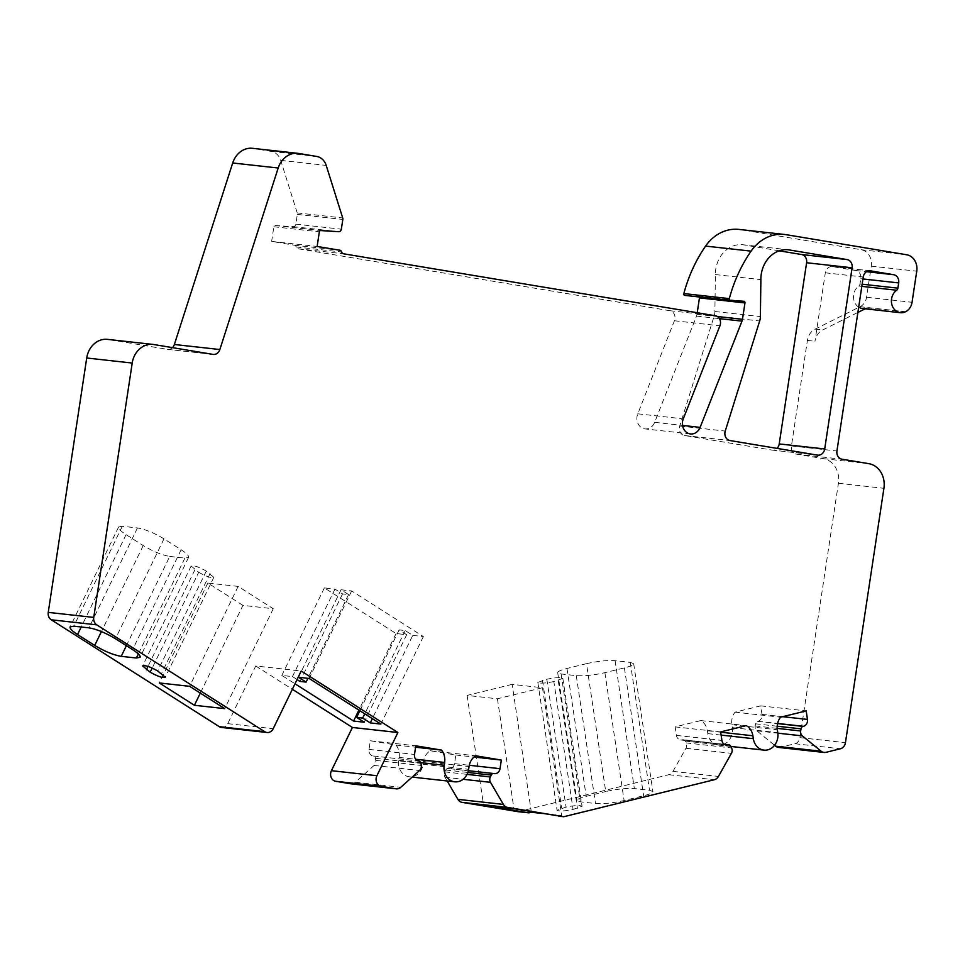 <?xml version="1.0" encoding="UTF-8"?>
<svg xmlns="http://www.w3.org/2000/svg" width="965" height="965" viewBox="0 0 965 965"><rect width="100%" height="100%" fill="white"/><g stroke="black" fill="none" stroke-linecap="round" stroke-linejoin="round"><path stroke-width="0.72" stroke-dasharray="4.83 3.62" d="M221.54 727.465A7.274 6.188 96.3 0 0 227.716 723.654L255.725 665.983L301.213 671.025M858.681 307.123A12.195 10.386 -83.7 0 1 853.506 296.762A12.195 10.386 -83.7 0 1 858.766 286.026A2.907 2.473 96.3 0 0 859.984 283.963L860.78 278.716A7.274 6.188 96.3 0 0 855.75 270.502L832.53 266.642A7.274 6.188 96.3 0 0 832.24 266.593A7.274 6.188 96.3 0 0 825.328 272.805L814.979 341.26A14.547 12.388 -83.7 0 1 822.687 329.97L857.885 312.431M865.183 308.8L867.173 307.799A12.195 10.386 -83.7 0 1 862.565 308.51M867.173 307.799L905.086 311.997M778.538 747.417A7.274 6.188 96.3 0 0 780.408 747.296L794.907 743.726A7.274 6.188 96.3 0 0 799.949 737.646L838.416 483.272A21.821 18.576 96.3 0 0 823.35 458.64L796.463 454.165A7.274 6.188 -83.7 0 1 791.433 445.951L807.391 340.428A14.547 12.388 -83.7 0 1 815.099 329.125L860.105 306.701A12.183 10.374 96.3 0 0 866.558 297.244L871.262 266.147A14.547 12.388 96.3 0 0 861.214 249.73L740.722 229.646A43.642 37.165 96.3 0 0 739.009 229.417M297.075 679.541L292.455 676.598L281.84 675.428L295.013 683.799M255.725 665.983L292.347 689.275M553.838 681.555C545.273 683.292 539.942 683.57 537.831 682.388L546.829 679.227C555.394 677.49 560.725 677.213 562.836 678.395L553.838 681.555L573.077 809.43C564.513 811.167 559.169 811.444 557.058 810.262L566.057 807.102C574.621 805.365 579.965 805.087 582.064 806.27L573.077 809.43M586.491 663.667C597.637 661.182 607.166 660.193 615.103 660.699L630.266 662.376L633.679 663.691C633.619 664.933 630.531 666.32 624.403 667.876L604.886 672.665C593.752 675.162 584.211 676.151 576.274 675.645L561.111 673.956L557.698 672.641C557.758 671.411 560.846 670.012 566.974 668.468L586.491 663.667L605.731 791.541C616.864 789.056 626.406 788.067 634.343 788.574L649.505 790.251L652.907 791.565C652.847 792.808 649.759 794.195 643.631 795.751L624.114 800.54C612.98 803.037 603.439 804.026 595.502 803.519L580.339 801.831L576.937 800.528C576.998 799.285 580.086 797.898 586.213 796.342L605.731 791.541M412.755 635.38L423.37 636.562L351.646 590.942L341.031 589.76L348.594 594.573L342.527 593.909L334.964 589.084L324.349 587.914L396.084 633.535L406.687 634.705L399.124 629.892L405.191 630.567L412.755 635.38L372.321 718.635M405.191 630.567L364.758 713.823M399.124 629.892L359.873 710.71M406.687 634.705L364.191 722.218M396.084 633.535L358.896 710.095M324.349 587.914L281.84 675.428M334.964 589.084L292.455 676.598M342.527 593.909L300.031 681.423M348.594 594.573L307.932 678.323M341.031 589.76L298.523 677.273M351.646 590.942L309.138 678.455M423.37 636.562L380.873 724.076M169.731 556.431L184.894 558.108L188.597 557.372C189.068 555.828 186.583 553.283 181.131 549.736L163.99 538.832C154.123 532.921 145.281 529.29 137.476 527.952L122.314 526.263L118.611 526.999C118.14 528.555 120.625 531.1 126.077 534.634L143.218 545.539C153.085 551.449 161.927 555.08 169.731 556.431L126.391 645.694M198.718 572.269C206.281 576.551 211.311 578.24 213.82 577.347L206.257 571.099C198.694 566.817 193.651 565.128 191.142 566.021L198.718 572.269L152.193 668.045M242.927 605.369L207.837 583.053L238.162 586.406L273.252 608.734L242.927 605.369L200.322 693.111M273.252 608.734L224.736 708.636M238.162 586.406L189.647 686.32M207.837 583.053L159.309 682.955M779.25 250.816L742.519 244.688A28.636 24.378 96.3 0 0 715.379 274.579L714.896 311.514A13.257 11.29 96.3 0 1 714.197 315.929L679.746 426.035A7.274 6.188 96.3 0 0 684.487 435.505L772.012 450.088A7.274 6.188 96.3 0 0 772.302 450.124A7.274 6.188 96.3 0 0 777.006 448.375M715.379 274.579L760.878 279.621M742.519 244.688L788.007 249.73M172.47 347.641A7.274 6.188 -83.7 0 1 167.765 349.378A7.274 6.188 -83.7 0 1 167.476 349.342L108.321 339.487A21.821 18.576 96.3 0 0 107.465 339.366M697.212 312.732L696.983 314.264A7.274 6.188 -83.7 0 1 696.501 316.086L654.644 422.332A10.904 9.288 -83.7 0 1 645.006 428.906A10.904 9.288 -83.7 0 1 637.769 413.804L674.426 320.754A7.274 6.188 96.3 0 0 669.891 310.718L298.101 248.753A2.907 2.473 -83.7 0 1 296.195 246.968A2.907 2.473 96.3 0 0 294.301 245.182L271.635 241.407L273.855 226.763A1.46 1.242 -83.7 0 1 275.182 225.521L293.191 226.654A2.907 2.473 96.3 0 0 295.845 224.157L297.329 214.411A2.907 2.473 96.3 0 0 297.22 212.915L280.719 160.359A14.547 12.388 96.3 0 0 271.225 151.409L253.361 148.429A21.821 18.576 96.3 0 0 252.504 148.308M684.921 295.399L698.346 296.243A1.46 1.242 -83.7 0 1 699.348 297.003M517.976 811.649A2.907 2.473 96.3 0 0 518.603 811.589L668.817 774.702A7.382 6.285 96.3 0 0 672.967 771.373L685.922 748.273A5.09 4.33 96.3 0 0 686.091 742.905L685.174 741.084A2.907 2.473 96.3 0 0 682.593 739.781L682.171 739.878A5.814 4.958 -83.7 0 1 680.675 739.986A5.814 4.958 -83.7 0 1 676.429 735.402L675.15 726.874L700.795 720.578A14.547 12.388 -83.7 0 1 707.393 730.734L707.827 733.629A14.547 12.388 96.3 0 0 718.455 745.077A14.547 12.388 96.3 0 0 732.29 727.61L731.856 724.727A14.547 12.388 -83.7 0 1 735.041 712.158L760.697 705.861L761.976 714.389A5.814 4.958 -83.7 0 1 757.935 721.277L757.513 721.374A2.907 2.473 96.3 0 0 755.499 723.81L755.185 725.933A5.09 4.33 96.3 0 0 756.886 730.843L774.557 745.282M351.055 783.821A7.382 6.285 96.3 0 0 355.289 782.253L374.07 765.45A5.09 4.33 96.3 0 0 375.783 760.408L375.469 758.309A2.907 2.473 96.3 0 0 373.455 756.029L373.045 755.957A5.814 4.958 -83.7 0 1 369.028 749.395L370.331 740.77L395.976 745.04A14.547 12.388 -83.7 0 1 399.112 757.416L398.678 760.215A14.547 12.388 96.3 0 0 409.293 776.777A14.547 12.388 96.3 0 0 423.128 764.292L423.538 761.494A14.547 12.388 -83.7 0 1 430.185 750.746L455.83 755.016L454.527 763.641A5.814 4.958 -83.7 0 1 448.99 768.61A5.814 4.958 -83.7 0 1 448.761 768.574L448.351 768.514A2.907 2.473 96.3 0 0 445.758 770.022L444.841 771.916A5.09 4.33 96.3 0 0 444.986 777.271L447.145 780.975M558.916 816.197A2.907 2.473 -83.7 0 0 559.543 816.137L561.702 815.606L542.644 813.495M271.635 241.407L317.135 246.449M760.697 705.861L806.185 710.903M735.041 712.158L780.528 717.2M700.795 720.578L746.295 725.62M675.15 726.874L720.638 731.916M455.83 755.016L474.008 757.03M430.185 750.746L475.673 755.788M395.976 745.04L415.601 747.224M370.331 740.77L415.819 745.812M512.138 684.366L467.096 695.427L497.421 698.793L542.463 687.731L512.138 684.366L531.269 811.601M467.096 695.427L483.622 805.353M497.421 698.793L513.947 808.718M542.463 687.731L561.702 815.606M227.716 723.654L273.204 728.696M815.099 329.125L822.687 329.97M860.105 306.701L905.592 311.743M807.391 340.428L814.979 341.26M866.558 297.244L912.046 302.286M871.262 266.147L916.75 271.189M791.433 445.951L836.932 450.993M796.463 454.165L841.95 459.207M825.328 272.805L863.241 277.015M542.463 680.301L561.702 808.175M546.829 679.227L566.057 807.102M558.204 680.482L577.432 808.356M566.974 668.468L586.213 796.342M561.111 673.956L580.339 801.831M576.274 675.645L595.502 803.519M615.103 660.699L634.343 788.574M630.266 662.376L649.505 790.251M143.218 545.539L101.434 631.568M126.077 534.634L81.217 626.997M210.081 573.536L161.565 673.437M206.257 571.099L157.729 671.001M194.882 569.832L147.983 666.405M772.012 450.088L817.5 455.13M684.487 435.505L729.974 440.547M679.746 426.035L725.246 431.078M714.197 315.929L759.684 320.971M714.896 311.514L760.384 316.556M559.543 816.137L564.103 816.643M518.603 811.589L529.218 812.771M668.817 774.702L714.305 779.744M108.321 339.487L153.809 344.529M167.476 349.342L212.963 354.384M253.361 148.429L298.848 153.471M271.225 151.409L316.713 156.451M280.719 160.359L326.206 165.401M297.22 212.915L342.708 217.957M297.329 214.411L342.816 219.453M295.845 224.157L341.345 229.2M293.191 226.654L338.679 231.697M275.182 225.521L320.682 230.563M273.855 226.763L319.343 231.805M294.301 245.182L339.789 250.225M296.195 246.968L341.682 252.01M298.101 248.753L343.588 253.795M669.891 310.718L715.391 315.76M674.426 320.754L719.926 325.796M637.769 413.804L683.268 418.846M654.644 422.332L682.532 425.42M696.501 316.086L719.42 318.631M696.983 314.264L717.381 316.52M698.346 296.243L743.834 301.285M740.722 229.646L786.222 234.688M861.214 249.73L906.702 254.772M823.35 458.64L868.838 463.683M838.416 483.272L883.916 488.314M799.949 737.646L845.449 742.688M794.907 743.726L840.394 748.768M780.408 747.296L825.895 752.338M756.886 730.843L777.85 733.171M755.185 725.933L777.199 728.37M755.499 723.81L777.199 726.211M757.513 721.374L777.573 723.593M757.935 721.277L777.597 723.448M761.976 714.389L782.663 716.681M731.856 724.727L777.344 729.769M732.29 727.61L777.778 732.664M707.827 733.629L721.12 735.101M707.393 730.734L720.686 732.206M676.429 735.402L721.917 740.445M682.171 739.878L724.727 744.594M682.593 739.781L724.389 744.413M685.174 741.084L730.662 746.126M686.091 742.905L731.579 747.947M685.922 748.273L731.422 753.315M672.967 771.373L718.455 776.427M444.986 777.271L463.116 779.286M444.841 771.916L467.036 774.376M445.758 770.022L467.844 772.47M448.351 768.514L468.351 770.733L448.23 768.49M448.761 768.574L494.261 773.628M454.527 763.641L469.267 765.281M423.538 761.494L469.038 766.536M423.128 764.292L468.616 769.334M398.678 760.215L420.788 762.664M399.112 757.416L415.686 759.262M369.028 749.395L414.516 754.437M373.045 755.957L418.533 760.999M373.455 756.029L418.955 761.071M375.469 758.309L420.969 763.351M375.783 760.408L421.283 765.45M374.07 765.45L419.558 770.492M355.289 782.253L400.777 787.295M184.894 558.108L138.345 653.981M181.131 549.736L132.615 649.65M163.99 538.832L115.462 638.746M624.403 667.876L643.631 795.751M604.886 672.665L624.114 800.54M832.53 266.642L869.863 270.779M855.75 270.502L866.498 271.696M860.78 278.716L862.951 278.957M859.984 283.963L862.155 284.205M858.766 286.026L861.829 286.364M122.314 526.263L73.786 626.176M137.476 527.952L88.949 627.853M537.831 682.388L557.058 810.262M557.698 672.641L576.937 800.528M213.82 577.347L165.292 677.249M817.789 455.166L772.302 450.124M213.253 354.432L167.765 349.378M690.494 433.948L645.006 428.906M743.894 301.285L698.395 296.243M730.831 746.452L718.455 745.077M726.175 745.028L680.675 739.986M724.148 744.256L683.341 739.733M494.478 773.653L448.99 768.61M412.188 777.09L409.293 776.777M188.597 557.372L140.082 657.274M191.142 566.021L142.627 665.922M562.836 678.395L582.064 806.27M633.679 663.691L652.907 791.565M870.153 270.803L832.24 266.593M118.611 526.999L70.083 626.912"/><path stroke-width="1.45" d="M447.145 780.975L457.893 799.346A7.382 6.285 96.3 0 0 462.03 802.349L517.747 811.625L528.362 812.807L483.622 805.353L513.947 808.718L563.234 816.667A2.907 2.473 96.3 0 0 564.103 816.643L714.305 779.744A7.382 6.285 96.3 0 0 718.455 776.427L731.422 753.315A5.09 4.33 96.3 0 0 731.579 747.947L730.662 746.126A2.907 2.473 96.3 0 0 728.08 744.823L727.67 744.92A5.814 4.958 -83.7 0 1 726.175 745.028A5.814 4.958 -83.7 0 1 721.917 740.445L720.638 731.916L746.295 725.62A14.547 12.388 -83.7 0 1 752.893 735.776L753.327 738.671A14.547 12.388 96.3 0 0 763.954 750.119A14.547 12.388 96.3 0 0 777.778 732.664L777.344 729.769A14.547 12.388 -83.7 0 1 780.528 717.2L806.185 710.903L807.464 719.432A5.814 4.958 -83.7 0 1 803.423 726.319L803.013 726.416A2.907 2.473 96.3 0 0 800.998 728.852L800.673 730.975A5.09 4.33 96.3 0 0 802.373 735.885L821.155 751.228A7.274 6.188 96.3 0 0 824.026 752.459A7.274 6.188 96.3 0 0 825.895 752.338L840.394 748.768A7.274 6.188 96.3 0 0 845.449 742.688L883.916 488.314A21.821 18.576 96.3 0 0 868.838 463.683L841.95 459.207A7.274 6.188 -83.7 0 1 836.932 450.993L863.241 277.015A7.274 6.188 96.3 0 1 870.153 270.803A7.274 6.188 96.3 0 1 870.442 270.839L893.662 274.711A7.274 6.188 96.3 0 1 898.68 282.914L897.896 288.161A2.907 2.473 96.3 0 1 896.678 290.236A12.195 10.386 -83.7 0 0 891.6 303.36A12.195 10.386 -83.7 0 0 900.466 312.708L862.565 308.51A12.195 10.386 -83.7 0 1 858.681 307.123M900.466 312.708A12.195 10.386 -83.7 0 0 905.086 311.997L905.592 311.743A12.183 10.374 96.3 0 0 912.046 302.286L916.75 271.189A14.547 12.388 96.3 0 0 906.702 254.772L786.222 234.688A43.642 37.165 96.3 0 0 784.509 234.459A43.642 37.165 96.3 0 0 751.096 251.129A137.066 116.705 96.3 0 0 729.335 298.619A1.46 1.242 96.3 0 0 730.36 300.441L743.834 301.285A1.46 1.242 -83.7 0 1 744.956 302.938L742.471 319.306A7.274 6.188 -83.7 0 1 741.989 321.128L700.132 427.374A10.904 9.288 -83.7 0 1 690.494 433.948A10.904 9.288 -83.7 0 1 683.268 418.846L719.926 325.796A7.274 6.188 96.3 0 0 715.391 315.76L343.588 253.795A2.907 2.473 -83.7 0 1 341.682 252.01A2.907 2.473 96.3 0 0 339.789 250.225L317.135 246.449L319.343 231.805A1.46 1.242 -83.7 0 1 320.682 230.563L338.679 231.697A2.907 2.473 96.3 0 0 341.345 229.2L342.816 219.453A2.907 2.473 96.3 0 0 342.708 217.957L326.206 165.401A14.547 12.388 96.3 0 0 316.713 156.451L298.848 153.471A21.821 18.576 96.3 0 0 297.992 153.351A21.821 18.576 96.3 0 0 278.185 168.019L219.851 349.535A7.274 6.188 -83.7 0 1 213.253 354.432A7.274 6.188 -83.7 0 1 212.963 354.384L153.809 344.529A21.821 18.576 96.3 0 0 152.953 344.409A21.821 18.576 96.3 0 0 132.217 363.045L93.738 617.419A7.274 6.188 96.3 0 0 96.741 624.837L264.724 731.687A7.274 6.188 96.3 0 0 267.04 732.507A7.274 6.188 96.3 0 0 273.204 728.696L301.213 671.025L397.894 732.507L376.905 775.727A7.274 6.188 96.3 0 0 381.187 786.33L395.964 788.791A7.382 6.285 96.3 0 0 396.253 788.839A7.382 6.285 96.3 0 0 400.777 787.295L419.558 770.492A5.09 4.33 96.3 0 0 421.283 765.45L420.969 763.351A2.907 2.473 96.3 0 0 418.955 761.071L418.533 760.999A5.814 4.958 -83.7 0 1 414.516 754.437L415.819 745.812L441.463 750.082A14.547 12.388 -83.7 0 1 444.612 762.459L444.177 765.257A14.547 12.388 96.3 0 0 454.78 781.819A14.547 12.388 96.3 0 0 468.616 769.334L469.038 766.536A14.547 12.388 -83.7 0 1 475.673 755.788L501.318 760.058L500.015 768.683A5.814 4.958 -83.7 0 1 494.478 773.653A5.814 4.958 -83.7 0 1 494.261 773.628L493.839 773.556A2.907 2.473 96.3 0 0 491.257 775.064L490.341 776.958A5.09 4.33 96.3 0 0 490.485 782.313L503.38 804.4A7.382 6.285 96.3 0 0 507.518 807.391L563.234 816.667M857.885 312.431L865.183 308.8M295.013 683.799L353.576 721.048L364.191 722.218L356.616 717.405L362.683 718.081L370.258 722.894L380.873 724.076L309.138 678.455L298.523 677.273L306.098 682.086L300.031 681.423L297.075 679.541M292.347 689.275L352.406 727.465L397.894 732.507M730.36 300.441A1.46 1.242 96.3 0 0 730.409 300.441L684.873 295.399A1.46 1.242 96.3 0 0 684.921 295.399L730.312 300.429M847.077 259.573L788.007 249.73A28.636 24.378 96.3 0 0 760.878 279.621L760.384 316.556A13.257 11.29 -83.7 0 1 759.684 320.971L725.246 431.078A7.274 6.188 96.3 0 0 729.974 440.547L817.5 455.13A7.274 6.188 96.3 0 0 817.789 455.166A7.274 6.188 96.3 0 0 824.701 448.954L852.107 267.788A7.274 6.188 96.3 0 0 847.077 259.573L801.589 254.531L779.25 250.816M372.321 718.635L370.258 722.894M364.758 713.823L362.683 718.081M359.873 710.71L356.616 717.405M358.896 710.095L353.576 721.048M307.932 678.323L306.098 682.086M94.703 645.44C104.57 651.363 113.4 654.994 121.216 656.333L136.379 658.021L140.082 657.274C140.552 655.73 138.055 653.184 132.615 649.65L115.462 638.746C105.595 632.835 96.765 629.204 88.949 627.853L73.786 626.176L70.083 626.912C69.613 628.456 72.11 631.001 77.562 634.536L94.703 645.44L101.434 631.568M150.19 672.171C157.753 676.453 162.796 678.154 165.292 677.249L157.729 671.001C150.166 666.719 145.136 665.03 142.627 665.922L150.19 672.171L152.193 668.045M224.736 708.636L194.411 705.282L159.309 682.955L189.647 686.32L224.736 708.636M200.322 693.111L194.411 705.282M777.006 448.375A7.274 6.188 96.3 0 0 779.213 443.912L806.607 262.745A7.274 6.188 96.3 0 0 801.589 254.531M152.953 344.409L107.465 339.366A21.821 18.576 96.3 0 0 86.717 358.003L48.25 612.377A7.274 6.188 96.3 0 0 51.254 619.795L219.236 726.645A7.274 6.188 96.3 0 0 221.54 727.465L267.04 732.507M297.992 153.351L252.504 148.308A21.821 18.576 96.3 0 0 232.698 162.976L174.363 344.493A7.274 6.188 -83.7 0 1 172.47 347.641M699.348 297.003A1.46 1.242 -83.7 0 1 699.456 297.896L697.212 312.732M784.509 234.459L739.009 229.417A43.642 37.165 96.3 0 0 705.596 246.087A137.066 116.705 96.3 0 0 683.847 293.577A1.46 1.242 96.3 0 0 684.873 295.399M774.557 745.282L775.655 746.186A7.274 6.188 96.3 0 0 778.538 747.417L824.026 752.459M352.406 727.465L331.417 770.685A7.274 6.188 96.3 0 0 335.699 781.288L350.464 783.749A7.382 6.285 96.3 0 0 350.753 783.797A7.382 6.285 96.3 0 0 351.055 783.821M542.644 813.495L531.365 812.24L529.218 812.771A2.907 2.473 96.3 0 1 528.47 812.82L517.855 811.649M474.008 757.03L501.318 760.058M415.601 747.224L441.463 750.082M531.269 811.601L531.365 812.24M462.03 802.349L507.518 807.391M126.391 645.694L121.216 656.333M81.217 626.997L77.562 634.536M147.983 666.405L146.366 669.746M806.607 262.745L852.107 267.788M779.213 443.912L824.701 448.954M219.236 726.645L264.724 731.687M48.25 612.377L93.738 617.419M51.254 619.795L96.741 624.837M86.717 358.003L132.217 363.045M174.363 344.493L219.851 349.535M232.698 162.976L278.185 168.019M682.532 425.42L700.132 427.374M719.42 318.631L741.989 321.128M717.381 316.52L742.471 319.306M699.456 297.896L744.956 302.938M683.847 293.577L729.335 298.619M705.596 246.087L751.096 251.129M775.655 746.186L821.155 751.228M777.85 733.171L802.373 735.885M777.199 728.37L800.673 730.975M777.199 726.211L800.998 728.852M777.573 723.593L803.013 726.416M777.597 723.448L803.423 726.319M782.663 716.681L807.464 719.432M721.12 735.101L753.327 738.671M720.686 732.206L752.893 735.776M724.727 744.594L727.67 744.92M724.389 744.413L728.08 744.823M457.893 799.346L503.38 804.4M463.116 779.286L490.485 782.313M467.036 774.376L490.341 776.958M467.844 772.47L491.257 775.064M493.718 773.532L468.351 770.721L493.61 773.532M469.267 765.281L500.015 768.683M420.788 762.664L444.177 765.257M415.686 759.262L444.612 762.459M350.464 783.749L395.964 788.791M335.699 781.288L381.187 786.33M331.417 770.685L376.905 775.727M138.345 653.981L136.379 658.021M866.498 271.696L893.662 274.711M862.951 278.957L898.68 282.914M862.155 284.205L897.896 288.161M861.829 286.364L896.678 290.236M763.954 750.119L730.831 746.452M728.828 744.775L724.148 744.256M563.355 816.692L558.795 816.185M454.78 781.819L412.188 777.09M396.253 788.839L350.753 783.797"/></g></svg>

